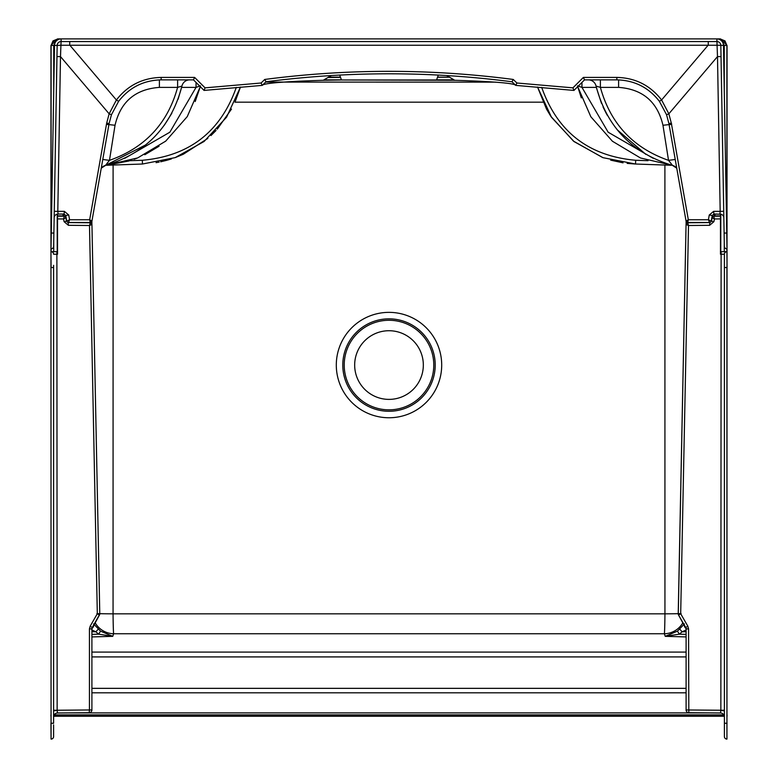 <?xml version="1.0" encoding="UTF-8"?>
<svg xmlns="http://www.w3.org/2000/svg" width="778" height="778" viewBox="0 0 778 778"><rect width="100%" height="100%" fill="white"/><g stroke="black" fill="none" stroke-linecap="round" stroke-linejoin="round"><path stroke-width="1.17" d="M718.22 39.036L720.467 39.036L725.018 40.923L726.905 45.474L724.269 45.474L722.704 42.401M55.277 42.411L53.731 45.474L54.499 46.233M51.095 240.859L51.095 45.474L52.982 40.923L57.533 39.036L57.533 39.95M423.329 365.057A34.329 34.329 0 0 0 389 330.728A34.329 34.329 0 0 0 354.671 365.057A34.329 34.329 0 0 0 389 399.386A34.329 34.329 0 0 0 423.329 365.057M96.88 613.609A21.132 0.496 -179.9 0 0 113.063 613.832L113.102 165.043M543.063 102.171L234.937 102.171M681.12 613.609A21.132 0.496 -0.1 0 1 664.937 613.832A21.132 0.554 -89.6 0 1 664.393 633.749L113.607 633.749A21.132 0.554 -90.4 0 1 113.063 613.832L664.937 613.832L664.898 165.043M714.564 216.216L714.34 214.047L714.029 216.216L720.467 216.167L713.786 216.226L714.399 218.958L720.467 218.91L720.467 254.221L724.396 254.221L724.396 736.562A2.538 2.538 0 0 0 726.934 739.1L727.041 45.445L720.496 38.9L57.504 38.9L50.959 45.445L50.959 248.795M53.604 724.853L53.604 736.562A2.538 2.538 0 0 1 51.066 739.1L50.959 248.863L51.231 233.021L53.877 233.069L53.643 246.276A2.645 2.645 0 0 1 51.008 248.863L50.959 248.863M686.099 629.995L682.121 631.794L679.369 634.177L665.239 636.336L677.434 631.143L684.445 623.907M686.886 628.887A3.958 3.598 -133.9 0 1 684.261 624.997M686.099 631.717L682.121 631.794L679.748 629.139M686.099 634.362L679.369 634.177L677.434 631.143M91.901 629.995L95.879 631.794L98.631 634.177L112.761 636.336L100.566 631.143L93.555 623.907M91.114 628.887A3.958 3.598 -46.1 0 0 93.739 624.997M91.901 631.717L95.879 631.794L98.252 629.139M91.901 634.362L98.631 634.177L100.566 631.143M50.94 716.256L50.959 714.875M53.663 716.256L724.337 716.256M727.041 716.256L727.041 714.875M51.095 45.474L53.731 45.474L53.731 89.771M720.467 39.036L720.467 39.96M723.482 45.387L717.073 45.25L716.878 38.9A6.603 6.603 0 0 1 723.482 45.387L726.759 233.021L724.114 233.069L724.347 246.276L720.836 45.435A3.958 3.958 0 0 0 716.878 41.545A3.958 3.958 0 0 1 720.836 45.435A3.958 3.958 0 0 0 716.878 41.545L61.112 41.545A3.958 3.958 0 0 0 57.154 45.435L53.877 233.069M721.031 56.59L717.491 56.59L717.073 45.25L60.917 45.25L61.112 41.545A3.958 3.958 0 0 0 57.154 45.435L60.917 45.25L60.499 56.59L56.959 56.59M708.252 41.545L708.252 45.085L661.592 99.983L668.847 113.821L671.317 123.109L688.326 219.775L686.06 221.078A1.692 1.682 -10.1 0 0 687.703 222.469A1.692 1.692 90 0 1 686.06 221.078L668.905 123.537L666.552 114.716L659.384 101.325C648.677 87.476 634.498 80.319 616.857 79.862L584.531 79.862L573.96 90.423L515.726 85.385L511.992 81.778C429.981 71.138 347.99 71.138 266.008 81.778L262.264 85.385L204.05 90.423L193.459 79.862L161.143 79.862C143.57 80.29 129.391 87.437 118.616 101.335L111.448 114.726L109.095 123.537L91.94 221.078A1.692 1.692 -90 0 1 90.277 222.479L68.415 222.479A1.692 1.692 0 0 1 66.743 221.078L65.751 215.448L63.942 214.047M723.735 211.334L720.185 211.344L717.491 56.59L668.847 113.821L666.552 114.716L668.905 123.537L686.06 221.078L687.723 222.479L709.585 222.479A1.692 1.682 -90 0 0 711.238 221.088A1.692 1.692 0 0 1 709.594 222.479L708.418 219.775L709.264 215.01L713.63 211.344L713.903 213.765M723.851 217.937A3.958 3.958 0 0 0 719.893 214.047L720.185 211.344L713.63 211.344M721.07 214.222L713.912 214.047L712.249 215.448L711.257 221.078L708.418 219.775L688.326 219.775L687.703 222.469M69.738 41.545L69.738 45.085L116.399 99.992C127.68 85.415 142.588 77.888 161.143 77.411L194.607 77.411L193.469 79.862L204.05 90.423L262.264 85.385C263.285 83.256 283.62 81.554 323.278 80.28L331.165 75.554M56.93 214.222L58.097 214.047L57.796 211.344L64.37 211.344L68.736 215.01L69.582 219.775L89.674 219.775L106.683 123.109L109.153 113.831L60.499 56.59L57.796 211.344L54.256 211.334M64.37 211.344L64.088 214.047L58.097 214.047A3.958 3.958 0 0 0 54.139 217.937M68.415 222.479L69.582 219.775L66.762 221.088A1.692 1.682 90 0 0 68.415 222.479M102.774 159.49L109.474 160.346L105.468 165.422L145.865 144.815M159.402 79.891L159.402 87.379C135.323 89.178 120.541 101.811 115.037 125.258L109.474 160.346C144.98 147.839 167.688 123.517 177.608 87.379L177.608 79.862M159.402 79.862L161.143 79.862L161.143 77.411M178.084 99.283L181.935 86.076L177.608 87.379L159.402 87.379M105.468 165.422L101.247 168.184A7.926 7.926 -104.6 0 1 105.468 165.422C145.856 153.198 171.345 126.756 181.935 86.076A7.926 7.926 0 0 1 189.667 79.862M200.491 85.852L196.046 87.379L196.046 82.449M331.331 75.544L323.278 80.28M323.288 80.28L341.464 79.978L339.704 75.077M438.296 75.077L436.555 79.978L341.464 79.978L454.712 80.28L446.669 75.544M446.835 75.554L454.712 80.28M454.722 80.28C494.38 81.554 514.715 83.256 515.726 85.385L514.783 84.471M573.96 90.423L572.939 87.846L583.393 77.411L584.531 79.862L573.96 90.423L515.736 85.385L516.913 83.003L572.939 87.846M194.607 77.411L205.061 87.846L261.077 83.003L264.753 79.453C347.572 68.629 430.399 68.629 513.247 79.453L516.913 83.003M600.392 79.862L600.392 87.379L596.065 86.076C606.762 126.863 632.251 153.315 672.532 165.422L676.753 168.184A7.926 7.926 104.6 0 0 672.532 165.422L668.526 160.346L675.226 159.49M662.963 125.258C657.429 101.782 642.638 89.159 618.598 87.379L600.392 87.379C610.419 123.634 633.136 147.956 668.526 160.346L662.963 125.258L670.792 124.431M588.333 79.862A7.926 7.926 0 0 1 596.065 86.076M581.954 82.449L581.954 87.379L577.509 85.852M195.19 101.548L200.277 86.679L187.255 116.612L165.704 141.139L137.696 157.915L105.711 165.354L129.051 160.988M134.224 159.257L137.706 157.915M144.776 154.744L159.052 146.245M124.791 158.304L169.847 132.211L196.046 87.379L181.634 87.379M149.668 141.547L154.88 136.481M164.226 125.346L171.86 113.199M235.257 101.461L240.47 87.048L226.593 117.157L204.099 141.47L175.157 157.623L142.462 164.022L106.917 165.257M129.965 160.696L142.325 160.268C189.297 156.096 220.621 131.793 236.308 87.379M156.047 162.66L159.14 162.106M160.686 161.785L166.803 160.297M167.484 160.112L171.423 158.916M175.536 157.477L182.966 154.394M183.336 154.229L207.823 138.396M210.964 135.567L216.021 130.5M217.276 129.138L231.474 109.105M596.366 87.379L581.954 87.379L608.153 132.211L653.209 158.304M672.289 165.354L640.469 157.983L612.422 141.246L590.842 116.758L577.723 86.679L581.331 97.892M596.59 88.293L601.491 103.338M603.076 107.004L606.043 113.014M606.179 113.267L607.404 115.475M617.119 129.702L645.896 154.404M671.083 165.257L635.538 164.022L602.999 157.681L574.038 141.567L551.495 117.284L537.53 87.048L546.545 109.144L550.727 116.136M550.931 116.437L573.493 141.139L602.619 157.535M610.681 160.151L623.052 162.835M627.136 163.39L635.451 164.022M541.692 87.379C557.379 131.793 588.703 156.096 635.675 160.268L648.035 160.696M106.683 123.109L109.095 123.537L111.448 114.726L109.153 113.831L116.399 99.992L118.616 101.335C129.362 87.467 143.541 80.309 161.143 79.862M68.736 215.01L65.751 215.448M90.277 222.479L90.297 222.469A1.692 1.682 10.1 0 0 91.94 221.078L90.277 222.479L89.674 219.775L91.94 221.078L109.095 123.537M205.061 87.846L204.05 90.423M261.077 83.003L262.264 85.385L263.509 84.189M264.753 79.453L266.008 81.778C347.999 71.138 430.001 71.138 511.992 81.778L513.247 79.453M709.264 215.01L712.249 215.448M726.983 248.863L726.759 233.021L726.983 248.863A2.645 2.645 0 0 1 724.347 246.276M328.472 77.226L340.19 77.226M437.81 77.226L449.538 77.226M327.946 77.537L340.229 77.353M61.112 41.545L61.112 38.9A6.603 6.603 0 0 0 54.509 45.387L51.008 248.863A2.645 2.645 0 0 0 53.643 246.276M671.667 123.984A10.561 0.545 -9 0 0 670.733 124.072M106.518 124.003A10.561 0.545 -171 0 1 107.267 124.072M53.604 265.327L53.604 267.408M53.604 725.893L53.604 726.934L53.604 725.893M57.533 216.167L64.214 216.226L63.602 218.958L57.533 218.91L57.533 215.856L63.66 215.905L63.66 214.047L63.971 216.216M63.66 214.076L61.209 214.047M53.604 710.246L57.144 710.246L57.523 712.988A3.958 3.958 0 0 0 53.604 716.956M66.49 221.176L68.143 222.576L90.258 222.771A1.692 1.692 -89.5 0 1 91.94 224.424L99.778 613.716L97.318 613.745L89.499 225.503L68.406 225.319L64.068 221.652L63.602 218.958L65.867 217.626L66.49 221.176L64.068 221.652M64.214 216.226A1.692 1.692 0 0 1 65.867 217.616L65.867 217.626A1.692 1.682 170 0 0 64.234 216.235L64.234 216.235M99.594 614.727A2.645 2.645 -80.6 0 1 99.428 615.087L91.901 628.887L91.901 709.964A2.742 2.742 0 0 1 89.178 712.716L57.523 712.988M53.604 736.562A2.538 2.538 0 0 1 51.066 739.1A2.538 2.538 0 0 0 53.604 736.562L53.604 726.934M50.959 251.683L51.066 267.535L53.604 267.535L53.604 723.258L51.066 723.258L50.959 267.535M57.533 218.91L57.533 254.221L53.604 254.221A2.538 2.538 0 0 0 51.066 251.683L57.533 251.683M56.882 251.683L57.144 710.246L89.441 709.964L89.441 628.887L90.16 626.202L97.318 613.745L99.428 615.087A2.645 2.635 -170 0 0 99.73 614.231L99.778 613.716A2.645 2.635 -170 0 1 99.73 614.231L92.251 627.564L90.16 626.202M91.901 689.308L91.901 687.11M68.143 222.576L68.406 225.319M99.778 613.716L91.94 224.434L90.258 222.771L89.499 225.503L91.94 224.434A1.692 1.682 178.8 0 0 90.277 222.78M91.901 709.964L89.441 709.964L89.178 712.716M57.533 215.856L57.533 214.086M724.396 710.246L720.856 710.246L720.477 712.988L688.822 712.716L688.559 628.887L687.84 626.202L680.682 613.745L688.501 225.503L709.594 225.319L713.932 221.652L714.399 218.958L712.133 217.626L711.51 221.176L709.857 222.576L687.771 222.771A1.692 1.692 -90.5 0 0 686.06 224.424L678.221 613.716L680.682 613.745L678.572 615.087L686.099 628.887L686.099 709.964A2.742 2.742 0 0 0 688.822 712.716M678.406 614.727A2.645 2.645 -99.4 0 0 678.572 615.087L678.27 614.231A2.645 2.635 -10 0 0 678.572 615.087L685.749 627.564L687.84 626.202M712.133 217.616L712.133 217.626A1.692 1.682 10 0 1 713.766 216.235A1.692 1.692 0 0 0 712.133 217.616M720.467 218.91L720.467 214.086M711.51 221.176L713.932 221.652M709.857 222.576L709.594 225.319M678.221 613.716A2.645 2.635 -10 0 0 678.27 614.231L686.06 224.434L687.742 222.771L688.501 225.503L686.06 224.434A1.692 1.682 1.2 0 1 687.723 222.78M724.396 716.956A3.958 3.958 0 0 0 720.477 712.988M727.041 251.683L720.467 251.683M720.467 215.856L714.992 215.895L714.992 214.047L716.791 214.047M726.934 251.683A2.538 2.538 0 0 0 724.396 254.221A2.538 2.538 0 0 1 726.934 251.683L727.041 267.535M726.934 739.1A2.538 2.538 0 0 1 724.396 736.562A2.538 2.538 0 0 0 726.934 739.1L726.934 267.535L724.396 267.535M725.018 40.923L723.161 42.78M52.982 40.923L54.839 42.78M344.216 365.057A44.784 44.784 0 0 1 389 320.273A44.784 44.784 0 0 1 433.784 365.057A44.784 44.784 0 0 1 389 409.841A44.784 44.784 0 0 1 344.216 365.057M342.787 365.057A46.213 46.213 0 0 1 389 318.844A46.213 46.213 0 0 1 435.213 365.057A46.213 46.213 0 0 1 389 411.27A46.213 46.213 0 0 1 342.787 365.057M441.7 365.057A52.7 52.7 0 0 1 389 417.757A52.7 52.7 0 0 1 336.3 365.057A52.7 52.7 0 0 1 389 312.357A52.7 52.7 0 0 1 441.7 365.057M708.943 712.891L69.057 712.891M54.188 714.875L723.812 714.875M57.533 39.036L59.77 39.036M726.905 45.474L726.905 241.472M726.905 248.863L726.905 251.683M51.095 251.683L51.095 248.863M724.269 90.374L724.269 45.474L723.491 46.242M720.788 214.154L720.788 251.683M724.269 251.683L724.269 241.695M453.992 79.862L436.798 79.862M341.202 79.862L324.008 79.862M265.687 82.079L495.45 82.128M686.108 224.074L686.108 221.283M91.901 652.09L686.099 652.09M686.099 636.919L665.239 636.336L664.393 633.749A21.132 20.335 -18.1 0 0 682.909 622.633M91.901 636.919L112.761 636.336L113.607 633.749A21.132 20.335 -161.9 0 1 95.091 622.633M91.901 688.345L686.099 688.345M686.099 656.914L91.901 656.914M686.099 692.819L91.901 692.819M53.731 241.092L53.731 251.683M57.212 214.144L57.212 251.683M91.892 224.074L91.892 221.283M53.847 715.585L724.153 715.585M724.124 715.507L53.877 715.507M724.328 716.217L53.672 716.217M107.208 124.431L115.037 125.258M200.977 87.379L200.092 87.379M583.393 77.411L616.857 77.411C635.334 77.849 650.252 85.376 661.592 99.983L659.384 101.335L666.552 114.716M618.598 79.891L618.598 87.379M577.908 87.379L577.023 87.379M635.675 160.268L635.538 164.022M142.462 164.022L142.325 160.268M616.857 77.411L616.857 79.862C634.459 80.309 648.638 87.467 659.384 101.335M671.317 123.109L668.905 123.537M449.353 77.129L437.829 77.129M340.171 77.129L328.647 77.129M54.509 45.387L57.154 45.435M53.604 710.8L57.144 710.479M50.959 723.258L51.066 739.1M92.251 627.564L91.901 628.887L89.441 628.887M63.008 216.206L63.008 214.067M53.604 254.221A2.538 2.538 0 0 0 51.066 251.683M720.856 710.479L724.396 710.8M721.118 251.683L720.856 710.246L686.099 709.964M685.749 627.564L686.099 628.887L688.559 628.887M727.041 723.258L724.396 723.258M714.34 214.076L714.992 214.067M111.448 114.726L118.616 101.335"/></g></svg>

